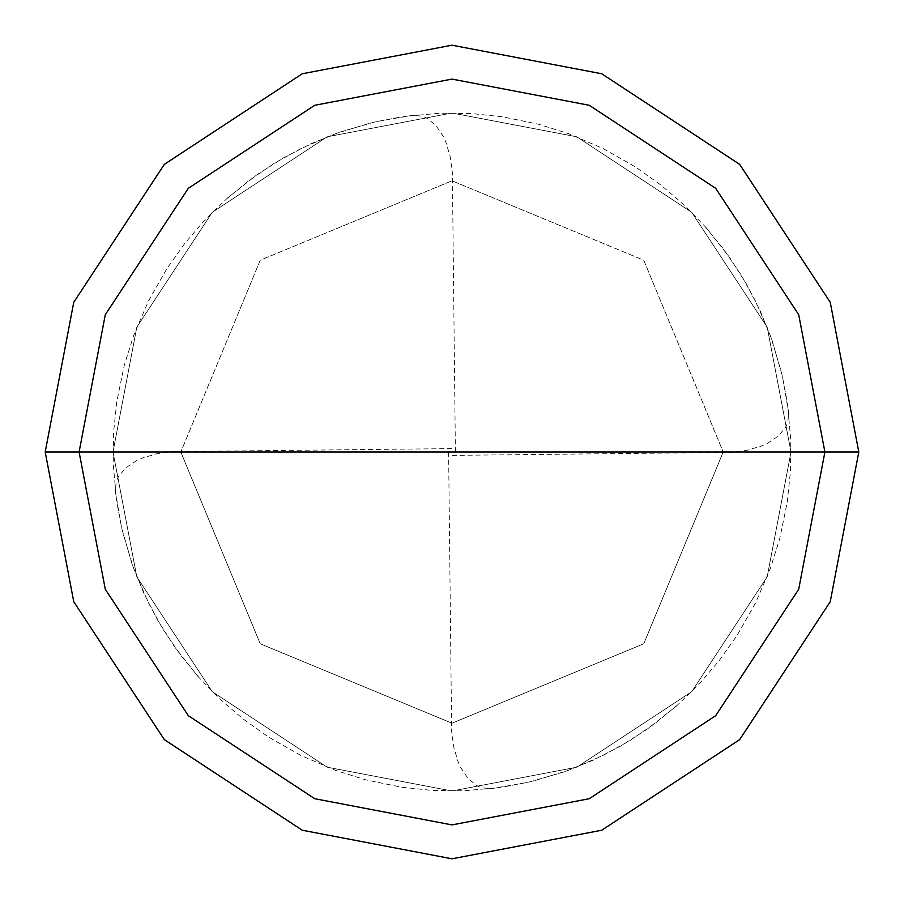 <?xml version="1.0" encoding="UTF-8"?>
<svg xmlns="http://www.w3.org/2000/svg" width="904" height="904" viewBox="0 0 904 904"><rect width="100%" height="100%" fill="white"/><g stroke="black" fill="none" stroke-linecap="round" stroke-linejoin="round"><path stroke-width="0.68" stroke-dasharray="4.52 3.39" d="M791 452L767.202 576.786L691.707 691.707L576.786 767.202L452 791L327.214 767.202L212.293 691.707L136.798 576.786L113 452L791 452L767.202 327.214L691.707 212.293L576.786 136.798L452 113L327.214 136.798L212.293 212.293L136.798 327.214L113 452L723.2 452L643.772 260.228L452 180.8L260.228 260.228L180.8 452L260.228 260.228L452 180.8L643.772 260.228L723.2 452L791 452L767.202 327.214L691.707 212.293L576.786 136.798L452 113L327.214 136.798L212.293 212.293L136.798 327.214L113 452L136.798 327.214L212.293 212.293L327.214 136.798L452 113L576.786 136.798L691.707 212.293L767.202 327.214L791 452L113 452L136.798 327.214L212.293 212.293L327.214 136.798L452 113L576.786 136.798L691.707 212.293L767.202 327.214L791 452L180.8 452L260.228 643.772L452 723.2L643.772 643.772L723.2 452L643.772 643.772L452 723.2L260.228 643.772L180.8 452L113 452L136.798 576.786L212.293 691.707L327.214 767.202L452 791L576.786 767.202L691.707 691.707L767.202 576.786L791 452L767.202 576.786L691.707 691.707L576.786 767.202L452 791L327.214 767.202L212.293 691.707L136.798 576.786L113 452L136.798 576.786L212.293 691.707L327.214 767.202L452 791L576.786 767.202L691.707 691.707L767.202 576.786L791 452L767.202 327.214L691.707 212.293L576.786 136.798L452 113L327.214 136.798L212.293 212.293L136.798 327.214L113 452L791 452L767.202 327.214L691.707 212.293L576.786 136.798L452 113L327.214 136.798L212.293 212.293L136.798 327.214L113 452L136.798 327.214L212.293 212.293L327.214 136.798L452 113L576.786 136.798L691.707 212.293L767.202 327.214L791 452L767.202 327.214L691.707 212.293L576.786 136.798L452 113L327.214 136.798L212.293 212.293L136.798 327.214L113 452L136.798 327.214L212.293 212.293L327.214 136.798L452 113L576.786 136.798L691.707 212.293L767.202 327.214L791 452L858.8 452L830.234 302.264L739.653 164.347L601.736 73.766L452 45.2L302.264 73.766L164.347 164.347L73.766 302.264L45.2 452L113 452L136.798 327.214L212.293 212.293L327.214 136.798L452 113L576.786 136.798L691.707 212.293L767.202 327.214L791 452L113 452L136.798 576.786L212.293 691.707L327.214 767.202L452 791L576.786 767.202L691.707 691.707L767.202 576.786L791 452L767.202 576.786L691.707 691.707L576.786 767.202L452 791L327.214 767.202L212.293 691.707L136.798 576.786L113 452L136.798 576.786L212.293 691.707L327.214 767.202L452 791L576.786 767.202L691.707 691.707L767.202 576.786L791 452L767.202 576.786L691.707 691.707L576.786 767.202L452 791L327.214 767.202L212.293 691.707L136.798 576.786L113 452L136.798 576.786L212.293 691.707L327.214 767.202L452 791L576.786 767.202L691.707 691.707L767.202 576.786L791 452L767.202 576.786L691.707 691.707L576.786 767.202L452 791L327.214 767.202L212.293 691.707L136.798 576.786L113 452L45.2 452L73.766 302.264L164.347 164.347L302.264 73.766L452 45.2L601.736 73.766L739.653 164.347L830.234 302.264L858.8 452L791 452M45.2 452L73.766 601.736L164.347 739.653L302.264 830.234L452 858.8L601.736 830.234L739.653 739.653L830.234 601.736L858.8 452L830.234 601.736L739.653 739.653L601.736 830.234L452 858.8L302.264 830.234L164.347 739.653L73.766 601.736L45.2 452M448.61 452.034L451.638 731.37L453.774 747.235L458.034 761.654L460.95 768.038L468.182 778.593L476.871 785.666L481.549 787.734L491.053 788.74L527.913 782.389L563.859 772.016L592.787 760.388L620.517 746.15L646.823 729.426L676.203 706.273L698.611 684.599L718.94 660.96L737.009 635.557L755.495 603.036L770.287 568.684L779.655 538.953L787.248 502.319L790.446 471.312L790.797 440.135L787.418 402.89L781.497 372.278L770.705 336.469L756.038 302.06L740.975 274.76L723.471 248.962L703.674 224.881M452.034 455.39L731.37 452.362L747.235 450.226L761.654 445.966L768.038 443.05L778.593 435.818L785.666 427.129L787.734 422.45L788.74 412.947L782.389 376.087L772.016 340.141L760.388 311.213L746.15 283.483L729.426 257.177L706.273 227.797L684.599 205.389L660.96 185.06L635.557 166.991L603.036 148.505L568.684 133.713L538.953 124.345L502.319 116.752L471.312 113.554L440.135 113.203L402.89 116.582L372.278 122.503L336.469 133.295L302.06 147.962L274.76 163.025L248.962 180.529L224.881 200.326M455.39 451.966L452.362 172.63L450.226 156.765L445.966 142.346L443.05 135.962L435.818 125.407L427.129 118.334L422.45 116.266L412.947 115.26L376.087 121.611L340.141 131.984L311.213 143.612L283.483 157.85L257.177 174.574L227.797 197.727L205.389 219.401L185.06 243.04L166.991 268.443L148.505 300.964L133.713 335.316L124.345 365.046L116.752 401.681L113.554 432.688L113.203 463.865L116.582 501.11L122.503 531.721L133.295 567.531L147.962 601.94L163.025 629.24L180.529 655.038L200.326 679.119M451.966 448.61L172.63 451.638L156.765 453.774L142.346 458.034L135.962 460.95L125.407 468.182L118.334 476.871L116.266 481.549L115.26 491.053L121.611 527.913L131.984 563.859L143.612 592.787L157.85 620.517L174.574 646.823L197.727 676.203L219.401 698.611L243.04 718.94L268.443 737.009L300.964 755.495L335.316 770.287L365.046 779.655L401.681 787.248L432.688 790.446L463.865 790.797L501.11 787.418L531.721 781.497L567.531 770.705L601.94 756.038L629.24 740.975L655.038 723.471L679.119 703.674"/><path stroke-width="1.36" d="M824.9 452L798.718 589.261L715.685 715.685L589.261 798.718L452 824.9L314.739 798.718L188.314 715.685L105.282 589.261L79.1 452L824.9 452L798.718 314.739L715.685 188.314L589.261 105.282L452 79.1L314.739 105.282L188.314 188.314L105.282 314.739L79.1 452L45.2 452L73.766 302.264L164.347 164.347L302.264 73.766L452 45.2L601.736 73.766L739.653 164.347L830.234 302.264L858.8 452L830.234 302.264L739.653 164.347L601.736 73.766L452 45.2L302.264 73.766L164.347 164.347L73.766 302.264L45.2 452L73.766 601.736L164.347 739.653L302.264 830.234L452 858.8L601.736 830.234L739.653 739.653L830.234 601.736L858.8 452L79.1 452L105.282 314.739L188.314 188.314L314.739 105.282L452 79.1L589.261 105.282L715.685 188.314L798.718 314.739L824.9 452L858.8 452L830.234 601.736L739.653 739.653L601.736 830.234L452 858.8L302.264 830.234L164.347 739.653L73.766 601.736L45.2 452L79.1 452L105.282 589.261L188.314 715.685L314.739 798.718L452 824.9L589.261 798.718L715.685 715.685L798.718 589.261L824.9 452"/></g></svg>
